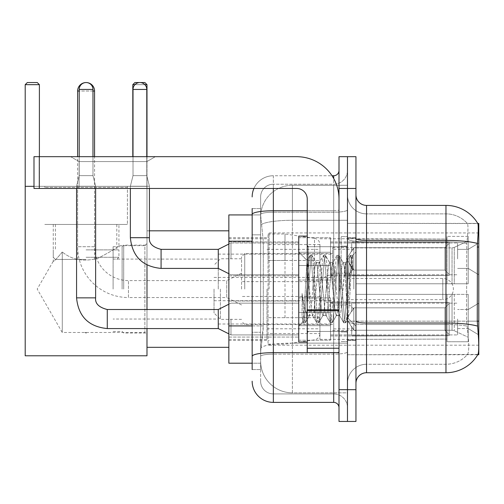 <?xml version="1.0" encoding="UTF-8"?>
<svg xmlns="http://www.w3.org/2000/svg" width="504" height="504" viewBox="0 0 504 504"><rect width="100%" height="100%" fill="white"/><g stroke="black" fill="none" stroke-linecap="round" stroke-linejoin="round"><path stroke-width="0.38" stroke-dasharray="2.52 1.89" d="M478.8 289.069L478.8 232.936L478.8 289.069M269.104 289.069L269.104 232.936L269.104 289.069M478.8 258.886L478.8 242.997L478.8 258.886M468.21 258.886L468.21 249.354L468.21 258.886M478.8 319.038L478.8 334.927L478.8 319.038M468.21 319.038L468.21 309.506L468.21 319.038M298.759 258.886L298.759 237.705L298.759 258.886M228.86 258.886L228.86 241.939L228.86 258.886M298.759 319.038L298.759 297.858L298.759 319.038M228.86 319.038L228.86 301.014L228.86 319.038M330.529 258.886L330.529 237.705L330.529 258.886M330.529 319.038L330.529 297.858L330.529 319.038M457.619 258.886L457.619 242.997L457.619 258.886M457.619 319.038L457.619 334.927L457.619 319.038M252.157 325.912L263.283 325.912L263.075 331.43L260.763 350.494L263.283 325.912L263.283 241.189L263.283 325.912L228.86 325.912L228.86 363.201L260.7 363.201L260.631 361.084A31.771 31.771 0 0 0 292.402 392.855L347.476 392.855L347.476 343.136L347.476 392.855L292.402 392.855L292.402 343.136L292.402 392.855A31.771 31.771 0 0 1 260.631 361.084L260.631 354.621L260.7 363.201L252.157 363.201M260.763 350.494L260.631 354.621L260.763 350.494M366.54 205.399L445.971 205.399L445.971 240.408A37.069 6.439 180 0 1 477.414 243.438C478.334 231.897 478.472 225.263 477.836 223.537A37.069 37.069 0 0 0 477.761 223.404L467.284 223.404L477.761 223.404A37.069 37.069 0 0 1 477.836 223.537L347.476 223.404L478.8 223.404L478.8 354.728L347.476 354.728L347.476 223.404L347.476 354.728L477.943 354.413C479.014 351.635 479.014 343.621 477.943 330.372L477.263 321.168L347.476 321.168L347.476 238.568L347.476 321.174A19.064 3.308 0 0 0 366.54 324.488L366.54 205.399A10.59 10.59 0 0 1 355.95 194.809L355.95 238.568L355.95 194.809M228.86 289.069L228.86 347.319L228.86 289.069M347.476 185.277L347.476 343.136L347.476 185.277L292.402 185.277L347.476 185.277M260.675 215.366L263.283 241.189L260.675 215.366A31.771 31.771 0 0 1 292.402 185.277A31.771 31.771 0 0 0 260.675 215.366A31.771 31.771 0 0 1 292.402 185.277L292.402 220.286L347.476 220.286L292.402 220.286L292.402 185.277M252.157 234.833L260.631 234.833L260.631 332.268L260.631 208.58L260.631 234.833L252.157 234.833L252.157 332.268L252.157 214.931L260.7 214.931L228.86 214.931L228.86 325.912M355.95 289.069L355.95 340.433L355.95 238.234L355.95 339.904L355.95 238.234L355.95 294.361L447.029 294.361L447.029 339.091L447.029 294.361L355.95 294.361L355.95 283.771L452.044 283.771L355.95 283.771L447.029 283.771L447.029 236.382L447.029 283.771L468.21 283.771L468.21 236.382L468.21 283.771L355.95 283.771L355.95 289.069M347.476 289.069L347.476 236.641L347.476 289.069M341.12 289.069L341.12 236.641L341.12 289.069M467.561 330.372C469.117 343.621 469.117 351.635 467.561 354.413A28.596 28.596 0 0 1 445.971 364.26L366.54 364.26L366.54 330.372L366.54 364.26L445.971 364.26A28.596 28.596 0 0 0 467.561 354.413C469.117 351.647 469.117 343.634 467.561 330.372L466.54 321.168L466.767 243.438C468.134 231.928 468.342 225.294 467.397 223.537A28.596 28.596 0 0 0 445.971 213.872A28.596 28.596 0 0 1 467.397 223.537C468.342 225.269 468.134 231.903 466.767 243.438L466.54 321.168L467.561 330.372M355.95 383.324L355.95 238.568L355.95 383.324A10.59 10.59 0 0 1 366.54 372.733L366.54 324.488A19.064 3.308 0 0 1 347.476 321.174L478.8 321.168M347.476 194.809L347.476 238.568L347.476 194.809A19.064 19.064 0 0 0 366.54 213.872A19.064 19.064 0 0 1 347.476 194.809A19.064 19.064 0 0 0 366.54 213.872L366.54 324.488L366.54 213.872L445.971 213.872L366.54 213.872M347.476 188.458L347.476 156.681L355.95 156.681L355.95 188.458L347.476 188.458L347.476 156.681L339.003 156.681L339.003 188.458L347.476 188.458L347.476 389.68L347.476 188.458M339.003 188.458L339.003 421.451L347.476 421.451L347.476 389.68L347.476 421.451L355.95 421.451L355.95 188.458M477.414 243.438L477.263 321.168L466.54 321.168L477.263 321.168M355.95 238.568A10.59 1.84 0 0 0 366.54 240.408L445.971 240.408L445.971 372.733A37.069 37.069 0 0 0 477.943 354.413M445.971 372.733L366.54 372.733M347.476 383.324A19.064 19.064 0 0 1 366.54 364.26A19.064 19.064 0 0 0 347.476 383.324A19.064 19.064 0 0 1 366.54 364.26M252.157 369.558L260.631 369.558L252.157 369.558L252.157 332.268L260.631 332.268L260.631 369.558L260.631 332.268L252.157 332.268M252.157 381.207A21.181 21.181 0 0 0 273.338 402.387L273.338 393.914A12.707 12.707 0 0 1 260.631 381.207L260.631 214.433L260.631 381.207A12.707 12.707 0 0 0 273.338 393.914L333.705 393.914L333.705 360.026L333.705 402.387A5.298 5.298 0 0 1 339.003 407.686L339.003 170.453L339.003 407.686M347.476 360.026L347.476 209.834L347.476 360.026M339.003 289.069L339.003 246.702L339.003 289.069M347.476 170.453L347.476 209.834L347.476 170.453A13.766 13.766 0 0 1 333.705 184.218A13.766 13.766 0 0 0 347.476 170.453A13.766 13.766 0 0 1 333.705 184.218L333.705 393.914L273.338 393.914L273.338 354.142L333.705 354.142A13.766 2.388 0 0 0 347.476 351.748A13.766 2.388 0 0 1 333.705 354.142L333.705 184.218L273.338 184.218L333.705 184.218M253.928 188.458A21.181 21.181 0 0 1 273.338 175.745L333.705 175.745A5.298 5.298 0 0 0 339.003 170.453A5.298 5.298 0 0 1 333.705 175.745L333.705 360.026L333.705 354.142L273.338 354.142L273.338 184.218L273.338 212.222L333.705 212.222A13.766 2.388 0 0 0 347.476 209.834A13.766 2.388 0 0 1 333.705 212.222L273.338 212.222L273.338 360.026L273.338 352.668L333.705 352.668A5.298 0.92 0 0 0 339.003 351.748A5.298 0.92 0 0 1 335.544 352.611M273.338 402.387L333.705 402.387M252.157 208.58L260.631 208.58L252.157 208.58L252.157 356.347A21.181 3.679 180 0 1 273.338 352.668L273.338 175.745A21.181 21.181 0 0 0 252.157 196.925A21.181 21.181 0 0 1 273.338 175.745L332.023 175.745M252.157 356.347L252.157 360.026M260.631 196.925L260.631 214.433L260.631 196.925A12.707 12.707 0 0 1 273.338 184.218A12.707 12.707 0 0 0 260.631 196.925A12.707 12.707 0 0 1 273.338 184.218M347.476 407.686A13.766 13.766 0 0 0 333.705 393.914A13.766 13.766 0 0 1 347.476 407.686A13.766 13.766 0 0 0 333.705 393.914M307.232 289.069L307.232 236.111L307.232 289.069M307.232 342.021L298.759 342.021L298.759 236.111L298.759 326.132L298.759 236.111L307.232 236.111M309.349 288.71L308.259 269.155L307.043 260.543L304.013 311.856L302.973 321.917L302.066 315.466L302.066 293.41C304.265 309.286 306.69 316.663 309.349 315.542L312.738 315.542L311.617 311.995L309.374 289.069L309.349 315.542L312.738 315.542L311.617 311.995L309.349 288.71L309.349 315.542C310.483 314.118 311.611 305.292 312.738 289.069C311.611 305.292 310.483 314.118 309.349 315.542L309.695 315.271L309.374 315.542C306.69 316.663 304.265 309.286 302.066 293.41L304.051 318.301L305.172 322.825L304.051 318.301L302.066 293.41L302.066 315.466L303.238 322.604L302.066 315.466L302.803 321.867L303.49 322.825L302.803 321.867L298.759 326.132L302.973 321.917L304.013 311.856L307.043 260.543L309.96 255.528L309.097 259.831L304.611 318.301L303.49 322.825L305.424 322.604L303.49 322.825L304.611 318.301L309.097 259.831L310.218 255.308L307.043 260.543L298.759 252L307.232 260.474L308.259 269.155L309.349 288.71M322.825 289.069L320.582 266.137L319.46 262.59L319.139 262.868L318.339 266.137L313.86 311.995L312.738 315.542L313.86 311.995L318.339 266.137L319.139 262.868L323.411 255.528L322.547 259.831L318.062 318.301L316.94 322.825L315.819 318.301L311.34 259.831L310.218 255.308L311.894 255.308L310.779 259.831L306.293 318.301L305.424 322.604L309.695 315.271L305.424 322.604L306.293 318.301L310.779 259.831L312.152 255.528L310.218 255.308L311.34 259.831L315.819 318.301L316.688 322.604L318.623 322.825L317.501 318.301L313.016 259.831L312.152 255.528L316.424 262.868L316.103 262.59L314.981 266.137L312.738 289.069L314.981 266.137L316.103 262.59L319.46 262.59L323.411 255.528L322.547 259.831L318.062 318.301L316.94 322.825L318.623 322.825L317.501 318.301L313.016 259.831L312.152 255.528L316.103 262.59L319.46 262.59L320.582 266.137L325.067 311.995L325.868 315.271L325.067 311.995L322.825 289.069M319.46 289.069L317.224 266.137L316.424 262.868L317.224 266.137L321.703 311.995L322.825 315.542L321.703 311.995L319.46 289.069M336.275 289.069L334.032 266.137L332.911 262.59L332.59 262.868L331.789 266.137L327.31 311.995L326.189 315.542L325.868 315.271L330.139 322.604L329.269 318.301L324.784 259.831L323.411 255.528L325.345 255.308L324.229 259.831L319.744 318.301L318.623 322.825L323.146 315.271L326.189 315.542L330.139 322.604L329.269 318.301L324.784 259.831L323.669 255.308L325.345 255.308L324.229 259.831L319.744 318.301L318.875 322.604L322.825 315.542L326.189 315.542L327.31 311.995L331.789 266.137L332.59 262.868L336.861 255.528L335.998 259.831L331.512 318.301L330.139 322.604L332.073 322.825L330.952 318.301L326.466 259.831L325.345 255.308L329.874 262.868L329.553 262.59L328.432 266.137L323.946 311.995L323.146 315.271L323.946 311.995L328.432 266.137L329.553 262.59L332.911 262.59L336.861 255.528L335.998 259.831L331.512 318.301L330.391 322.825L332.073 322.825L330.952 318.301L326.466 259.831L325.603 255.528L329.553 262.59L332.911 262.59L334.032 266.137L338.518 311.995L339.318 315.271L338.518 311.995L336.275 289.069M332.911 289.069L330.674 266.137L329.874 262.868L330.674 266.137L335.154 311.995L336.275 315.542L335.154 311.995L332.911 289.069M345.36 265.406L345.36 277.017L344.119 266.137L343.325 262.868L343.004 262.59L341.882 266.137L337.396 311.995L336.275 315.542L339.639 315.542L343.589 322.604L342.72 318.301L338.234 259.831L337.119 255.308L338.795 255.308L337.674 259.831L333.194 318.301L332.073 322.825L336.596 315.271L339.639 315.542L343.589 322.604L342.72 318.301L338.234 259.831L337.119 255.308L338.795 255.308L337.674 259.831L333.194 318.301L332.325 322.604L336.596 315.271L337.396 311.995L341.882 266.137L343.004 262.59L345.36 262.59L345.36 277.017L347.092 309.305L348.125 318.314L350.261 289.069C351.067 266.547 351.861 255.465 352.636 255.824L352.636 270.012L347.735 260.209L345.36 265.406L340.761 311.995L339.639 315.542L340.761 311.995L345.36 262.59L347.735 260.209L345.36 265.406M352.391 255.559L351.124 259.831L346.645 318.301L345.524 322.825L344.402 318.301L339.916 259.831L338.795 255.308L343.325 262.868L343.004 262.59L345.36 262.59L347.735 260.209L352.636 270.012L351.685 259.831L350.564 255.308L349.448 259.831L344.963 318.301L343.589 322.604L345.524 322.825L344.402 318.301L339.916 259.831L339.053 255.528L343.325 262.868L344.119 266.137L345.36 277.017L347.092 309.305L348.125 318.314L350.261 289.069C351.067 266.547 351.861 255.465 352.636 255.824L352.636 270.012L351.685 259.831L350.564 255.308L349.448 259.831L344.963 318.301L343.841 322.825L345.776 322.604L346.645 318.301L351.124 259.831L352.246 255.308L352.636 255.824L352.391 255.559L355.95 252L352.391 255.559M79.109 161.576L70.636 156.681L155.358 156.681L70.636 156.681L155.358 156.681L70.636 156.681L79.109 161.576L79.109 188.458L146.885 188.458L79.109 188.458L146.885 188.458L79.109 188.458L79.109 161.576L146.885 161.576L155.358 156.681L146.885 161.576L79.109 161.576L146.885 161.576L146.885 188.458L146.885 161.576L79.109 161.576M307.232 352.611L339.003 352.611L307.232 352.611L307.232 348.239L307.232 352.611L339.003 352.611L339.003 199.048A42.361 42.361 0 0 0 296.642 156.681L33.989 156.681L39.287 156.681L33.989 156.681L33.989 188.458L33.989 156.681L33.989 188.458L296.642 188.458A10.59 10.59 0 0 1 307.232 199.048L307.232 352.611M307.232 310.703L339.003 310.703L307.232 310.703L339.003 310.703L339.003 199.048A42.361 42.361 0 0 0 296.642 156.681L39.287 156.681L39.287 188.458L296.642 188.458A10.59 10.59 0 0 1 307.232 199.048L307.232 309.784L339.003 309.784L339.003 352.611L339.003 199.048A42.361 42.361 0 0 0 296.642 156.681L39.287 156.681L39.287 188.458L33.989 188.458L296.642 188.458A10.59 10.59 0 0 1 307.232 199.048L307.232 309.784L339.003 309.784L339.003 199.048M123.694 289.069L123.694 245.114L123.694 289.069M146.992 289.069L146.992 347.319L146.992 289.069M122.107 289.069L122.107 246.702L122.107 289.069M113.104 289.069L113.104 246.702L113.104 289.069M218.27 289.069L218.27 254.117L218.27 289.069M332.646 289.069L332.646 247.552L332.646 289.069M355.95 247.892L452.044 247.892L355.95 247.892L355.95 238.764L447.029 239.041L447.029 236.382L447.029 239.041L355.95 239.041L355.95 247.892M319.939 289.069L319.939 339.375L319.939 289.069M447.029 339.091L355.95 339.375L447.029 339.091L447.029 341.756L468.21 341.756L468.21 294.361L468.21 341.756L447.029 341.756L447.029 294.361L447.029 339.091M266.988 289.069L266.988 339.375L266.988 289.069M468.21 294.361L447.029 294.361L468.21 294.361L468.21 341.756L468.21 337.283L454.28 330.744L452.044 330.246L454.28 330.744L468.21 337.283L468.21 294.361L454.28 294.361L468.21 294.361M468.21 236.382L447.029 236.382L468.21 236.382L468.21 283.771L468.21 236.382M454.28 247.388L468.21 240.849L454.28 247.388L452.044 247.892L454.28 247.388L454.28 283.771L468.21 283.771L452.044 283.771L454.28 283.771L454.28 247.388M452.044 294.361L355.95 294.361L452.044 294.361L452.044 330.246L355.95 330.246L452.044 330.246L452.044 294.361M355.95 330.246L355.95 339.091L355.95 330.246M244.742 289.069L244.742 253.588L244.742 289.069M241.567 289.069L241.567 256.763L241.567 289.069M353.827 289.069L353.827 249.247L353.827 289.069M220.387 289.069L220.387 319.36L220.387 289.069M214.03 289.069L214.03 313.003L214.03 289.069M349.593 289.069L349.593 273.181L349.593 289.069M241.567 304.952L226.743 297.543L226.743 289.069L226.743 297.543L128.457 297.543L128.457 280.596L128.457 297.543A50.835 50.835 0 0 1 77.622 246.702L77.622 156.681M241.567 273.181L226.743 280.596L226.743 289.069L226.743 280.596L128.457 280.596A33.888 33.888 0 0 1 94.569 246.702L94.569 156.681M327.354 289.069L327.354 275.297L327.354 289.069M347.476 278.479L442.789 278.479A10.59 10.59 0 0 1 453.38 289.069A10.59 10.59 0 0 1 442.789 299.659L442.789 278.479L442.789 299.659L347.476 299.659M284.993 317.665L284.993 233.995L284.993 260.474L268.046 260.474L268.046 233.995L268.046 344.137L268.046 317.665L319.939 317.665L319.939 244.585L319.939 260.474L268.046 260.474L268.046 244.585L268.046 333.547L268.046 317.665L319.939 317.665L319.939 333.56L268.046 333.547M314.502 260.474L314.502 238.291C317.854 239.06 319.662 241.158 319.939 244.579L319.939 260.474L284.993 260.474M127.399 187.4L44.793 187.4L127.399 187.4L127.399 224.463L44.793 224.463L127.399 224.463L44.793 224.463L127.399 224.463L127.399 186.335L44.793 186.335L127.399 186.335M44.793 187.4L44.793 186.335M118.925 224.463L53.267 224.463L118.925 224.463L118.925 245.643C117.892 247.237 111.069 251.376 98.456 258.079C84.206 262.099 72.141 260.07 62.269 251.981C72.091 260.039 84.143 262.08 98.412 258.092C111.056 251.389 117.898 247.237 118.925 245.643L144.875 245.643L144.875 332.489L146.992 334.606L146.992 243.526L146.992 334.606M53.267 224.463L53.267 261.236C53.909 261.633 56.908 258.546 62.269 251.981L62.269 332.489L144.875 332.489L144.875 245.643L146.992 243.526M62.269 251.981C56.927 258.533 53.922 261.62 53.267 261.236L37.195 289.069L62.269 332.489L62.269 251.981M86.096 333.15L84.993 332.489L87.198 332.489L86.096 333.15M25.2 84.666L39.394 84.666L37.271 82.549L27.317 82.549L25.2 84.666L25.2 355.786L146.992 355.786L146.992 186.335L25.2 186.335L39.394 186.335L39.394 156.681M33.989 186.335L146.992 186.335L146.992 84.666L144.875 82.549L134.921 82.549L132.804 84.666L146.992 84.666M25.2 186.335L39.394 186.335L39.394 84.666M146.992 328.57L146.992 309.506M146.992 264.997L146.992 156.681M132.804 156.681L132.804 84.666M144.862 84.666L134.927 84.666M86.096 259.415L55.383 259.415L86.096 259.415M86.096 257.298L118.925 257.298L86.096 257.298M86.096 249.883L118.925 249.883L86.096 249.883M86.096 224.463L116.808 224.463L86.096 224.463M92.982 89.435L92.982 175.644L92.982 89.435L92.982 175.644L92.982 89.435L79.21 89.435A6.886 6.886 0 0 1 86.096 82.549A6.886 6.886 0 0 1 92.982 89.435A6.886 6.886 0 0 0 86.096 82.549A6.886 6.886 0 0 0 79.21 89.435A6.886 6.886 0 0 1 86.096 82.549A6.886 6.886 0 0 1 92.982 89.435A6.886 6.886 0 0 0 86.096 82.549A6.886 6.886 0 0 0 79.21 89.435A6.886 6.886 0 0 1 86.096 82.549A6.886 6.886 0 0 1 92.982 89.435L92.982 175.644L79.21 175.644L92.982 175.644L79.21 175.644L92.982 175.644L79.21 175.644L92.982 175.644L79.21 175.644L92.982 175.644L79.21 175.644L92.982 175.644L95.628 186.234L76.564 186.234L95.628 186.234L76.564 186.234L95.628 186.234L76.564 186.234L95.628 186.234L76.564 186.234L95.628 186.234L76.564 186.234L95.628 186.234L95.628 297.858L95.628 186.234L95.628 297.858L95.628 186.234L95.628 297.858L76.564 297.858L76.564 186.234L86.096 186.234L76.564 186.234L76.564 297.858L76.564 188.458M449.146 319.038L449.146 335.683L351.71 335.683L449.146 335.683L449.146 334.606L444.912 330.246L444.912 319.038L444.912 330.246L449.146 334.606L449.146 335.683L351.71 335.985L351.71 326.516L353.827 330.246L444.912 330.246L353.827 330.246L353.827 307.831L351.71 311.56L353.827 307.831L444.912 307.831L353.827 307.831L351.71 311.56L351.71 302.394L449.146 302.394L449.146 335.683L449.146 303.477L444.912 307.831L449.146 303.477L449.146 334.606L444.912 330.246L444.912 307.831L444.912 330.246L449.146 334.606L449.146 335.683L351.71 335.683L449.146 335.683L449.146 303.477L444.912 307.831L353.827 307.831L444.912 307.831L449.146 303.477L449.146 335.683L351.71 335.985L351.71 326.516L351.71 335.683L449.146 335.683L449.146 334.606L444.912 330.246L353.827 330.246L351.71 326.516L351.71 327.165L351.71 326.516L353.827 330.246L353.827 307.831L351.71 311.56L353.827 307.831L444.912 307.831L444.912 319.038L444.912 307.831L353.827 307.831L351.71 311.56L351.71 302.091L351.71 311.56L353.827 307.831L444.912 307.831L449.146 303.477L444.912 307.831L444.912 330.246L444.912 307.831L353.827 307.831L351.71 311.56L351.71 302.394L449.146 302.394L449.146 335.683L351.71 335.985L351.71 326.516L351.71 335.683L449.146 335.683L449.146 334.606L449.146 335.683L351.71 335.985L351.71 326.516L351.71 327.165L351.71 326.516L353.827 330.246L444.912 330.246L449.146 334.606L449.146 303.477L444.912 307.831L449.146 303.477L449.146 334.606L444.912 330.246L353.827 330.246L353.827 307.831L444.912 307.831L444.912 330.246L444.912 307.831L353.827 307.831L351.71 311.56L353.827 307.831L444.912 307.831L449.146 303.477L444.912 307.831L444.912 330.246L449.146 334.606L449.146 335.683L449.146 303.477L449.146 335.683L449.146 319.038L449.146 334.606L444.912 330.246L353.827 330.246L351.71 326.516L351.71 335.683L449.146 335.683L449.146 303.477L444.912 307.831L353.827 307.831L353.827 319.038L353.827 307.831L353.827 319.038L353.827 307.831L353.827 319.038L353.827 307.831L351.71 311.56L351.71 302.091L351.71 311.56L351.71 302.394L449.146 302.394L449.146 335.683L351.71 335.985L351.71 326.516L351.71 327.165L351.71 326.516L353.827 330.246L353.827 307.831L353.827 319.038L353.827 307.831L351.71 311.56L351.71 302.091L351.71 311.56L351.71 302.394L449.146 302.394L351.71 302.394L449.146 302.394L449.146 335.683L449.146 334.606L444.912 330.246L444.912 307.831L449.146 303.477L449.146 302.394L449.146 334.606L449.146 302.394L449.146 319.038L449.146 302.394L351.71 302.394L351.71 311.56L351.71 302.394L449.146 302.394L449.146 319.038L449.146 302.394L351.71 302.394L449.146 302.394L449.146 319.038L449.146 302.394L449.146 319.038L449.146 302.394L351.71 302.394L449.146 302.394L449.146 319.038M230.977 319.038L230.977 334.927L230.977 319.038M218.27 319.038L218.27 309.506L218.27 328.57L218.27 309.506L218.27 328.57L218.27 309.506L218.27 328.57L218.27 309.506L218.27 328.57L218.27 309.506L218.27 328.57L230.977 334.927L298.759 334.927L230.977 334.927L298.759 334.927L230.977 334.927L298.759 334.927L230.977 334.927L218.27 328.57L107.276 328.57L107.276 309.525C98.872 307.39 94.985 303.509 95.628 297.858L76.564 297.858L95.628 297.858C94.985 303.509 98.872 307.39 107.276 309.506L218.27 309.506L218.27 319.038L113.104 319.038M79.21 89.435L79.21 175.644L86.096 175.644L79.21 175.644L76.564 186.234L79.21 175.644L76.564 186.234L79.21 175.644L76.564 186.234L79.21 175.644L79.21 89.435L79.21 156.681M330.529 325.653L330.529 297.858L330.529 340.219L330.529 325.653L298.759 325.653L330.529 325.653L330.529 312.423L298.759 312.423L298.759 297.858L298.759 312.423L330.529 312.423L330.529 340.219L330.529 325.653L298.759 325.653L298.759 340.219L298.759 325.653L330.529 325.653L330.529 312.423L298.759 312.423L298.759 340.219L298.759 325.653L330.529 325.653L330.529 340.219L330.529 325.653L298.759 325.653L298.759 340.219L298.759 325.653L330.529 325.653L330.529 297.858L330.529 340.219L330.529 325.653L298.759 325.653L298.759 340.219L298.759 325.653L330.529 325.653L330.529 312.423L298.759 312.423L298.759 340.219L298.759 325.653L330.529 325.653L330.529 340.219L330.529 325.653L298.759 325.653L298.759 340.219L298.759 297.858L298.759 312.423L330.529 312.423L330.529 297.858L330.529 325.653L330.529 312.423L298.759 312.423L298.759 297.858L298.759 312.423L330.529 312.423L330.529 297.858L330.529 340.219L330.529 325.653L298.759 325.653L298.759 297.858L298.759 312.423L330.529 312.423L298.759 312.423L298.759 325.653L298.759 297.858L298.759 312.423L330.529 312.423L330.529 297.858L330.529 325.653M353.827 330.246L444.912 330.246L449.146 334.606L444.912 330.246L353.827 330.246L353.827 319.038L353.827 330.246L351.71 326.516L351.71 335.985L351.71 326.516L351.71 327.165L351.71 326.516L353.827 330.246L444.912 330.246L444.912 319.038L444.912 330.246L353.827 330.246L353.827 319.038L353.827 330.246L351.71 326.516L351.71 335.683L351.71 326.516L351.71 327.165L351.71 326.516L353.827 330.246L444.912 330.246L353.827 330.246L353.827 319.038L353.827 330.246L351.71 326.516L351.71 327.165L351.71 326.516L353.827 330.246L353.827 319.038L353.827 330.246M298.759 312.423L298.759 297.858L298.759 312.423L330.529 312.423L298.759 312.423L298.759 325.653L298.759 312.423M95.628 188.458L95.628 186.234L92.982 175.644L95.628 186.234L92.982 175.644L95.628 186.234L92.982 175.644L92.982 156.681M444.912 319.038L444.912 307.831L444.912 319.038M146.784 89.435L146.784 175.644L146.784 89.435L133.012 89.435A6.886 6.886 0 0 1 139.898 82.549A6.886 6.886 0 0 1 146.784 89.435A6.886 6.886 0 0 0 139.898 82.549A6.886 6.886 0 0 0 133.012 89.435A6.886 6.886 0 0 1 139.898 82.549A6.886 6.886 0 0 1 146.784 89.435L146.784 175.644L133.012 175.644L146.784 175.644L133.012 175.644L146.784 175.644L133.012 175.644L146.784 175.644L149.43 186.234L130.366 186.234L149.43 186.234L130.366 186.234L149.43 186.234L130.366 186.234L149.43 186.234L149.43 237.705L149.43 186.234L149.43 237.705L130.366 237.705L130.366 186.234L139.898 186.234L130.366 186.234L130.366 237.705L130.366 188.458M449.146 258.886L449.146 275.531L351.71 275.531L449.146 275.531L449.146 274.447L444.912 270.094L444.912 258.886L444.912 270.094L449.146 274.447L449.146 275.531L351.71 275.827L351.71 266.364L353.827 270.094L444.912 270.094L353.827 270.094L353.827 247.678L351.71 251.408L353.827 247.678L444.912 247.678L353.827 247.678L351.71 251.408L351.71 242.241L449.146 242.241L449.146 275.531L449.146 243.319L444.912 247.678L449.146 243.319L449.146 274.447L444.912 270.094L444.912 247.678L444.912 270.094L449.146 274.447L449.146 275.531L351.71 275.531L449.146 275.531L449.146 243.319L444.912 247.678L353.827 247.678L444.912 247.678L449.146 243.319L449.146 275.531L351.71 275.827L351.71 266.364L351.71 275.531L449.146 275.531L449.146 274.447L444.912 270.094L353.827 270.094L351.71 266.364L351.71 267.007L351.71 266.364L353.827 270.094L353.827 247.678L351.71 251.408L353.827 247.678L444.912 247.678L444.912 258.886L444.912 247.678L353.827 247.678L351.71 251.408L351.71 241.939L351.71 251.408L353.827 247.678L444.912 247.678L449.146 243.319L444.912 247.678L444.912 270.094L444.912 247.678L353.827 247.678L353.827 258.886L353.827 247.678L353.827 258.886L353.827 247.678L353.827 258.886L353.827 247.678L351.71 251.408L351.71 242.241L449.146 242.241L449.146 275.531L449.146 243.319L444.912 247.678L449.146 243.319L449.146 275.531L351.71 275.827L351.71 266.364L351.71 275.827L351.71 266.364L351.71 267.007L351.71 266.364L353.827 270.094L444.912 270.094L449.146 274.447L444.912 270.094L353.827 270.094L353.827 258.886L353.827 270.094L351.71 266.364L351.71 275.531L351.71 266.364L351.71 267.007L351.71 266.364L353.827 270.094L444.912 270.094L444.912 258.886L444.912 270.094L449.146 274.447L449.146 242.241L449.146 258.886L449.146 242.241L351.71 241.939L351.71 251.408L351.71 242.241L449.146 242.241L449.146 258.886L449.146 242.241L351.71 242.241L351.71 251.408L351.71 242.241L449.146 242.241L449.146 258.886L449.146 242.241L351.71 242.241L449.146 242.241L449.146 258.886M230.977 258.886L230.977 242.997L230.977 258.886M228.86 244.056L218.27 249.354L161.078 249.354C152.674 247.237 148.787 243.35 149.43 237.705L130.366 237.705L149.43 237.705C148.787 243.35 152.674 247.237 161.078 249.354L218.27 249.354L230.977 242.997L218.27 249.354L218.27 268.418L218.27 249.354L218.27 268.418L218.27 249.354L218.27 268.418L218.27 249.354L218.27 268.418L230.977 274.768L298.759 274.768L230.977 274.768L298.759 274.768L230.977 274.768L218.27 268.418L161.078 268.418L161.078 249.373M133.012 89.435L133.012 175.644L139.898 175.644L133.012 175.644L130.366 186.234L133.012 175.644L130.366 186.234L133.012 175.644L133.012 89.435L133.012 156.681M330.529 265.501L330.529 237.705L330.529 280.067L330.529 265.501L298.759 265.501L330.529 265.501L330.529 252.271L298.759 252.271L298.759 237.705L298.759 252.271L330.529 252.271L330.529 280.067L330.529 265.501L298.759 265.501L298.759 280.067L298.759 265.501L330.529 265.501L330.529 252.271L298.759 252.271L298.759 280.067L298.759 265.501L330.529 265.501L330.529 280.067L330.529 265.501L298.759 265.501L298.759 280.067L298.759 265.501L330.529 265.501L330.529 237.705L330.529 280.067L330.529 265.501L298.759 265.501L298.759 280.067L298.759 237.705L298.759 252.271L330.529 252.271L298.759 252.271L298.759 265.501L298.759 237.705L298.759 252.271L330.529 252.271L330.529 237.705L330.529 265.501M353.827 270.094L353.827 258.886L353.827 270.094L351.71 266.364L351.71 267.007L351.71 266.364L353.827 270.094L444.912 270.094L353.827 270.094L353.827 258.886L353.827 270.094M298.759 252.271L298.759 237.705L298.759 252.271L330.529 252.271L298.759 252.271L298.759 265.501L298.759 252.271M149.43 188.458L149.43 186.234L146.784 175.644L149.43 186.234L146.784 175.644L146.784 156.681M444.912 258.886L444.912 247.678L444.912 258.886M339.003 310.703L339.003 352.611M292.402 343.136A31.771 5.519 180 0 0 261.015 347.804A31.771 5.519 180 0 1 292.402 343.136L347.476 343.136L292.402 343.136L292.402 220.286L292.402 343.136M478.8 247.036L477.263 247.036M261.463 224.551A31.771 5.519 180 0 1 292.402 220.286A31.771 5.519 180 0 0 261.463 224.551M260.631 361.084A31.771 31.771 0 0 0 292.402 392.855M252.157 241.189L228.86 241.189M445.971 330.372L445.971 213.872A28.596 28.596 0 0 1 467.397 223.537A28.596 28.596 0 0 0 445.971 213.872L445.971 241.876A28.596 4.964 180 0 1 466.767 243.438A28.596 4.964 180 0 0 445.971 241.876L445.971 324.488A28.596 4.964 180 0 1 466.937 326.075A28.596 4.964 180 0 0 445.971 324.488L445.971 330.372M477.527 326.075A37.069 6.439 180 0 0 445.971 323.014L366.54 323.014A10.59 1.84 0 0 1 355.95 321.174M355.95 389.68L339.003 389.68M445.971 241.876L366.54 241.876A19.064 3.308 0 0 1 347.476 238.568A19.064 3.308 0 0 0 366.54 241.876L445.971 241.876M445.971 324.488L366.54 324.488L445.971 324.488M252.157 214.433A21.181 3.679 180 0 1 273.338 210.754L333.705 210.754L333.705 178.536M307.232 210.754L333.705 210.754A5.298 0.92 -0 0 0 339.003 209.834A5.298 0.92 0 0 1 333.705 210.754L333.705 352.611M273.338 175.745L273.338 188.458M273.338 212.222A12.707 2.205 180 0 0 260.631 214.433A12.707 2.205 180 0 1 273.338 212.222M273.338 354.142A12.707 2.205 180 0 0 260.631 356.347A12.707 2.205 180 0 1 273.338 354.142M273.338 393.914A12.707 12.707 0 0 1 260.631 381.207M346.418 289.069L346.418 246.702L346.418 289.069M308.291 289.069L308.291 246.702L308.291 289.069M307.232 348.239L339.003 348.239M452.044 247.892L452.044 283.771L452.044 247.892M454.28 294.361L454.28 330.744L454.28 294.361M94.569 246.702L77.622 246.702L94.569 246.702M77.622 91.022L94.569 91.022M92.982 91.022L79.21 91.022M268.046 233.995L284.993 233.995L314.502 238.291L314.502 317.665M76.564 297.858L76.583 297.858C78.41 316.493 88.647 326.731 107.276 328.57L218.27 328.57L230.977 334.927L218.27 328.57L107.276 328.57C88.647 326.731 78.41 316.493 76.564 297.858C78.41 316.493 88.647 326.731 107.276 328.57L218.27 328.57L228.86 333.869M339.003 309.784L307.232 309.784M39.287 188.458L39.287 156.681M269.104 232.936L478.8 232.936M468.21 249.354L478.8 242.997L468.21 249.354L478.8 242.997L468.21 249.354L457.619 249.354L468.21 249.354M468.21 309.506L478.8 303.156L468.21 309.506L478.8 303.156L468.21 309.506L478.8 303.156L468.21 309.506L457.619 309.506L468.21 309.506M228.86 241.939L298.759 241.939L228.86 241.939M228.86 301.014L298.759 301.014L228.86 301.014M298.759 237.705L330.529 237.705L298.759 237.705M298.759 297.858L330.529 297.858L298.759 297.858M330.529 242.997L457.619 242.997L330.529 242.997M330.529 303.156L457.619 303.156L330.529 303.156M228.86 237.705L269.104 237.705M228.86 340.433L269.104 340.433M457.619 328.57L468.21 328.57L478.8 334.927L468.21 328.57L478.8 334.927L468.21 328.57L478.8 334.927L468.21 328.57L457.619 328.57M457.619 268.418L468.21 268.418L478.8 274.768L468.21 268.418L478.8 274.768L468.21 268.418L457.619 268.418M330.529 334.927L457.619 334.927L330.529 334.927M330.529 274.768L457.619 274.768L330.529 274.768M298.759 340.219L330.529 340.219L298.759 340.219M298.759 280.067L330.529 280.067L298.759 280.067M228.86 337.063L298.759 337.063L228.86 337.063M228.86 275.827L298.759 275.827L228.86 275.827M269.104 345.196L478.8 345.196M347.476 237.705L355.95 237.705L347.476 237.705M341.12 341.491L347.476 341.491L341.12 341.491M347.476 246.173L341.12 246.173L347.476 246.173M347.476 331.96L341.12 331.96L347.476 331.96M341.12 236.641L347.476 236.641L341.12 236.641M347.476 340.433L355.95 340.433L347.476 340.433M339.003 246.702L307.232 246.702L339.003 246.702M339.003 331.43L307.232 331.43L339.003 331.43M347.476 339.904L355.95 339.904L347.476 339.904M308.291 246.702L346.418 246.702L347.476 245.643L346.418 246.702L308.291 246.702L307.232 245.643M308.291 331.43L346.418 331.43L347.476 332.489L346.418 331.43L308.291 331.43L307.232 332.489M348.125 318.314L355.95 326.132L348.125 318.314M347.476 238.234L355.95 238.234L347.476 238.234M350.564 255.308L352.246 255.308L350.564 255.308M348.314 318.251L345.776 322.604L348.314 318.251M347.017 261.185L350.311 255.528L347.017 261.185M312.417 315.271L316.688 322.604L312.417 315.271M113.104 331.43L122.107 331.43L123.694 333.018L146.992 333.018M113.104 259.094L218.27 259.094M218.27 254.117L332.646 254.117M332.646 247.552L355.95 247.552M319.939 339.375L355.95 339.375M266.988 328.784L319.939 328.784M228.86 339.375L266.988 339.375M146.992 230.819L149.43 230.819M228.86 238.764L266.988 238.764M266.988 249.354L319.939 249.354M319.939 238.764L355.95 238.764M332.646 330.58L355.95 330.58M218.27 324.015L332.646 324.015M113.104 246.702L122.107 246.702L123.694 245.114L146.992 245.114M332.646 253.588L244.742 253.588L241.567 256.763M353.827 249.247L332.646 249.247M241.567 258.779L220.387 258.779L214.03 265.136M347.476 304.952L332.646 304.952L349.593 304.952L353.827 309.191M214.03 300.718L332.646 300.718M332.646 324.544L244.742 324.544L241.567 321.369M353.827 328.891L332.646 328.891M241.567 319.36L220.387 319.36L214.03 313.003M347.476 273.181L332.646 273.181L349.593 273.181L353.827 268.947M214.03 277.421L332.646 277.421M332.646 302.835L327.354 302.835L319.939 297.543M319.939 296.478L241.567 296.478M319.939 281.654L241.567 281.654M319.939 280.596L327.354 275.297L332.646 275.297M319.939 244.585L268.046 244.585M268.046 344.137L284.993 344.137L314.502 339.847C317.854 339.072 319.662 336.981 319.939 333.56M94.569 259.415L94.569 187.4M55.383 259.415L53.267 257.298L53.267 249.883M55.383 224.463L55.383 249.883M77.622 259.415L77.622 187.4M116.808 259.415L118.925 257.298L118.925 249.883M116.808 224.463L116.808 249.883M330.529 335.985L351.71 335.985L330.529 335.985M346.828 319.038L351.71 310.918L346.828 319.038L351.71 327.165L346.828 319.038L351.71 310.918L346.828 319.038L351.71 327.165L346.828 319.038L351.71 310.918L346.828 319.038L351.71 327.165L346.828 319.038M330.529 302.091L351.71 302.091L330.529 302.091M228.86 304.214L218.27 309.506L107.276 309.506L218.27 309.506L230.977 303.156L298.759 303.156L230.977 303.156L298.759 303.156L230.977 303.156L298.759 303.156L230.977 303.156L218.27 309.506L230.977 303.156L218.27 309.506L107.276 309.506C98.872 307.39 94.985 303.509 95.628 297.858M218.27 328.57L107.276 328.57M218.27 309.506L107.276 309.506M330.529 275.827L351.71 275.827L330.529 275.827M346.828 258.886L351.71 250.759L346.828 258.886L351.71 267.007L346.828 258.886L351.71 250.759L346.828 258.886L351.71 267.007L346.828 258.886M218.27 268.418L161.078 268.418C142.443 266.572 132.206 256.334 130.366 237.705C132.206 256.334 142.443 266.572 161.078 268.418L218.27 268.418L228.86 273.71M330.529 241.939L351.71 241.939L330.529 241.939M230.977 242.997L298.759 242.997L230.977 242.997M218.27 249.354L161.078 249.354"/><path stroke-width="0.76" d="M478.8 321.168L477.263 321.168L477.943 330.372C479.014 343.634 479.014 351.653 477.943 354.413L477.761 354.728L478.8 354.728L478.8 223.404L477.836 223.537A37.069 37.069 0 0 0 445.971 205.399A37.069 37.069 0 0 1 477.761 223.404A37.069 37.069 0 0 0 445.971 205.399L366.54 205.399A10.59 10.59 0 0 1 355.95 194.809A10.59 10.59 0 0 0 366.54 205.399L366.54 372.733A10.59 10.59 0 0 0 355.95 383.324M252.157 234.833L252.157 208.58L252.157 214.931L228.86 214.931L228.86 363.201L252.157 363.201M477.943 354.413A37.069 37.069 0 0 1 445.971 372.733L366.54 372.733M347.476 389.68L347.476 421.451L355.95 421.451L355.95 389.68L347.476 389.68L347.476 421.451L339.003 421.451L339.003 389.68L347.476 389.68L347.476 188.458L347.476 389.68M339.003 389.68L339.003 156.681L347.476 156.681L347.476 188.458L347.476 156.681L355.95 156.681L355.95 389.68M477.263 321.168L477.414 243.438C478.334 231.916 478.472 225.288 477.836 223.537A37.069 37.069 0 0 0 445.971 205.399L445.971 240.408L366.54 240.408A10.59 1.84 0 0 1 355.95 238.568M252.157 369.558L252.157 208.58M273.338 188.458L273.338 402.387L333.705 402.387L333.705 352.611M332.023 175.745L333.705 175.745A5.298 5.298 0 0 0 339.003 170.453M252.157 360.026L252.157 332.268M339.003 407.686A5.298 5.298 0 0 0 333.705 402.387M252.157 196.925A21.181 21.181 0 0 1 253.928 188.458M273.338 402.387A21.181 21.181 0 0 1 252.157 381.207M307.232 236.111L298.759 236.111L298.759 342.021L307.232 342.021M77.622 156.681L77.622 91.022A8.473 8.473 0 0 1 86.096 82.549A6.886 6.886 0 0 1 92.982 89.435L92.982 156.681M94.569 156.681L94.569 91.022A8.473 8.473 0 0 0 86.096 82.549A6.886 6.886 0 0 0 79.21 89.435L79.21 156.681M146.992 328.57L146.992 355.786L25.2 355.786L25.2 84.666L27.317 82.549L37.271 82.549L39.394 84.666L25.2 84.666M39.394 156.681L39.394 84.666M25.2 186.335L33.989 186.335M146.992 309.506L146.992 264.997M134.927 84.666L132.804 84.666L134.921 82.549L144.875 82.549L146.992 84.666L146.992 156.681M146.992 84.666L144.862 84.666M132.804 84.666L132.804 156.681M228.86 333.869L218.27 328.57L218.27 309.506L228.86 304.214M76.564 188.458L76.564 297.858L95.628 297.858L95.628 188.458M133.012 156.681L133.012 89.435A6.886 6.886 0 0 1 139.898 82.549A6.886 6.886 0 0 1 146.784 89.435L146.784 156.681M228.86 273.71L218.27 268.418L218.27 249.354L228.86 244.056M130.366 188.458L130.366 237.705L149.43 237.705L149.43 188.458M339.003 352.611L307.232 352.611L307.232 309.784L339.003 309.784M339.003 199.048A42.361 42.361 0 0 0 296.642 156.681L39.287 156.681L39.287 188.458L296.642 188.458A10.59 10.59 0 0 1 307.232 199.048L307.232 309.784M39.287 188.458L33.989 188.458L33.989 156.681L39.287 156.681M478.8 247.036L477.263 247.036M252.157 241.189L228.86 241.189M252.157 325.912L228.86 325.912M445.971 372.733L445.971 240.408A37.069 6.439 180 0 1 477.414 243.438M477.527 326.075A37.069 6.439 180 0 0 445.971 323.014L366.54 323.014A10.59 1.84 0 0 1 355.95 321.174M355.95 188.458L339.003 188.458M335.544 352.611A5.298 0.92 0 0 1 333.705 352.668L273.338 352.668A21.181 3.679 180 0 0 252.157 356.347M252.157 214.433A21.181 3.679 180 0 1 273.338 210.754L307.232 210.754M333.705 178.536L333.705 175.745M79.21 91.022L77.622 91.022M94.569 91.022L92.982 91.022M218.27 328.57L107.276 328.57C88.647 326.731 78.41 316.493 76.564 297.858C78.41 316.493 88.647 326.731 107.276 328.57L107.276 309.525C98.872 307.39 94.985 303.509 95.628 297.858C94.985 303.509 98.872 307.39 107.276 309.506C98.872 307.39 94.985 303.509 95.628 297.858M79.21 89.435L92.982 89.435M218.27 268.418L161.078 268.418C142.443 266.572 132.206 256.334 130.366 237.705C132.206 256.334 142.443 266.572 161.078 268.418L161.078 249.373M133.012 89.435L146.784 89.435M339.003 310.703L307.232 310.703M307.232 348.239L339.003 348.239M308.291 246.702L307.232 245.643M308.291 331.43L307.232 332.489M146.992 347.319L228.86 347.319M149.43 230.819L228.86 230.819M218.27 309.506L107.276 309.506M76.564 297.858C78.41 316.493 88.647 326.731 107.276 328.57M161.078 249.354C152.674 247.237 148.787 243.35 149.43 237.705C148.787 243.35 152.674 247.237 161.078 249.354L218.27 249.354"/></g></svg>
